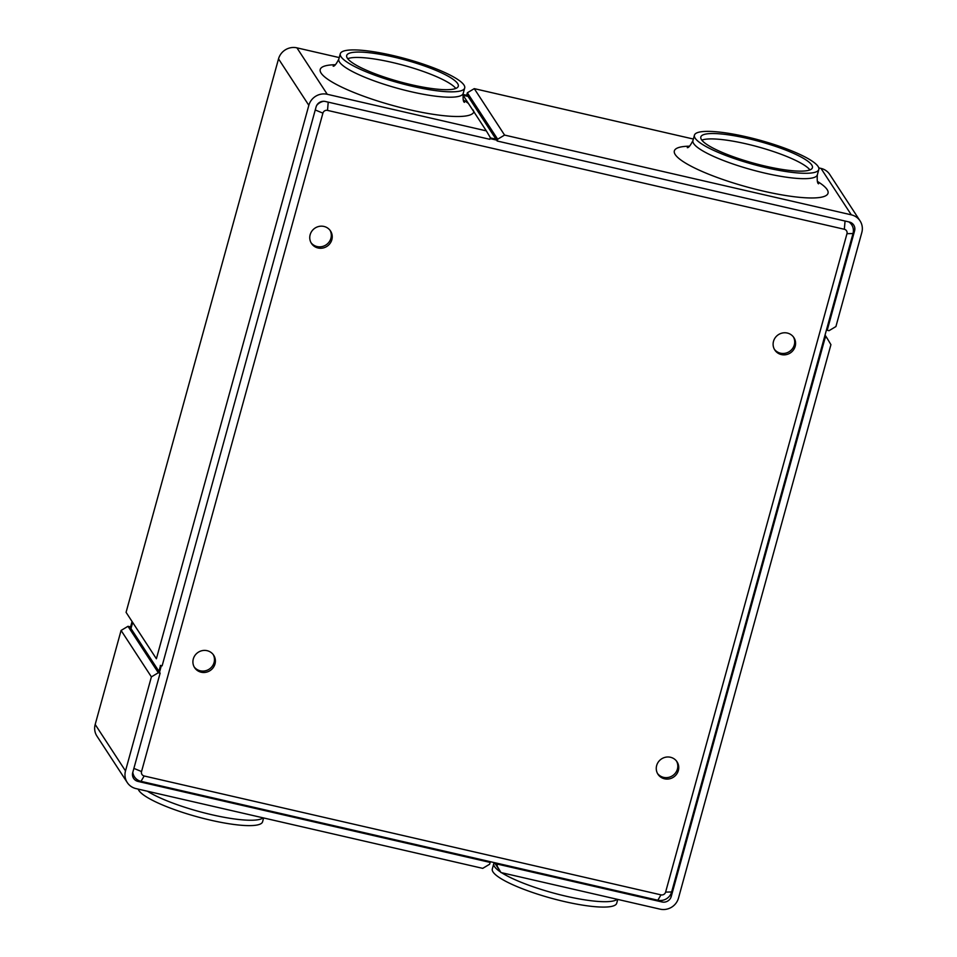<?xml version="1.0" encoding="UTF-8"?>
<svg xmlns="http://www.w3.org/2000/svg" width="957" height="957" viewBox="0 0 957 957"><rect width="100%" height="100%" fill="white"/><g stroke="black" fill="none" stroke-linecap="round" stroke-linejoin="round"><path stroke-width="1.44" d="M844.337 229.273L327.509 110.39A3.792 3.637 146.9 0 0 322.904 113.141L141.54 771.557A3.792 3.637 146.9 0 0 144.172 775.983L661 894.867A3.792 3.637 146.9 0 0 665.605 892.115L846.969 233.699A3.792 3.637 146.9 0 0 844.337 229.273L845.055 221.031M310.152 234.728A11.388 10.91 146.9 0 0 326.959 246.356A11.388 10.91 146.9 0 0 319.363 226.354A11.388 10.91 146.9 0 0 310.152 234.728M773.507 341.314A11.388 10.91 146.9 0 0 790.326 352.942A11.388 10.91 146.9 0 0 782.718 332.952A11.388 10.91 146.9 0 0 773.507 341.314M193.302 658.954A11.388 10.91 146.9 0 0 210.109 670.582A11.388 10.91 146.9 0 0 202.513 650.581A11.388 10.91 146.9 0 0 193.302 658.954M656.658 765.54A11.388 10.91 -33.1 0 1 677.042 761.808A11.388 10.91 -33.1 0 1 673.477 777.168A11.388 10.91 -33.1 0 1 656.658 765.54M848.847 221.904A11.388 10.91 -33.1 0 1 853.01 233.532L671.647 891.96A11.388 10.91 -33.1 0 1 657.83 900.226L141.002 781.343A11.388 10.91 -33.1 0 1 132.808 772.311M159.52 672.245L161.338 665.629M158.922 671.336L160.549 665.45M489.984 138.574L496.587 140.093M490.187 137.856L495.989 139.184M134.435 776.797L133.848 775.888A11.388 10.91 -33.1 0 1 132.592 773.196M849.577 222.072A11.388 10.91 -33.1 0 1 851.096 223.902L851.694 224.811M316.695 105.414A11.388 10.91 -33.1 0 1 323.765 101.275M213.208 654.552A11.388 10.91 -33.1 0 1 194.199 666.969M793.425 336.924A11.388 10.91 -33.1 0 1 774.404 349.329M330.057 230.338A11.388 10.91 -33.1 0 1 311.049 242.743M657.555 773.555A11.388 10.91 146.9 0 0 676.563 761.15M131.958 621.942L130.391 627.636M132.556 622.851L130.989 628.546M467.459 95.485L462.973 94.456M468.045 96.394L463.068 95.245M497.185 141.014L466.86 94.576L467.351 92.781L474.265 88.642L504.578 135.081L497.676 139.22L497.185 141.014L849.337 222.012A7.596 7.273 -33.1 0 1 854.589 230.852L827.207 330.273L829.013 330.691L835.916 326.552L861.814 232.527A15.18 14.546 -33.1 0 0 860.068 220.9L829.743 174.461A15.18 14.546 -33.1 0 0 820.986 168.396L818.773 167.894M504.578 135.081L851.311 214.835A15.18 14.546 -33.1 0 1 860.068 220.9M827.207 330.273L826.609 329.364M474.265 88.642L693.37 139.04M497.676 139.22L467.351 92.781M695.165 138.191A64.514 12.537 15.4 0 0 760.037 166.195A64.514 12.537 15.4 0 0 818.821 169.473A64.514 12.537 15.4 0 0 759.954 140.248A64.514 12.537 15.4 0 0 694.423 135.2A64.514 12.537 15.4 0 0 695.165 138.191M701.481 139.65A57.875 11.245 15.4 0 0 759.679 164.771A57.875 11.245 15.4 0 0 812.421 167.702A57.875 11.245 15.4 0 0 759.607 141.492A57.875 11.245 15.4 0 0 700.823 136.971A57.875 11.245 15.4 0 0 701.481 139.65M156.386 658.763L126.073 612.336L156.386 658.763L308.836 105.318A15.18 14.546 -33.1 0 1 327.258 94.288L486.335 130.882L462.889 94.97M126.073 612.336L278.523 58.879A15.18 14.546 -33.1 0 1 296.933 47.85L339.233 57.576M160.333 665.402L162.14 665.821L316.073 106.981A7.596 7.273 -33.1 0 1 325.272 101.466L489.781 139.303L490.283 137.509L486.335 130.882M393.435 56.989A57.875 11.245 15.4 0 0 346.697 55.506A57.875 11.245 15.4 0 0 399.512 81.716A57.875 11.245 15.4 0 0 458.295 86.238A57.875 11.245 15.4 0 0 393.435 56.989M392.394 55.398A64.514 12.537 15.4 0 0 340.297 53.736A64.514 12.537 15.4 0 0 399.165 82.96A64.514 12.537 15.4 0 0 464.695 88.008A64.514 12.537 15.4 0 0 392.394 55.398M151.397 676.874L125.499 770.911A15.18 14.546 -33.1 0 0 127.257 782.539A15.18 14.546 -33.1 0 0 136.014 788.604L482.735 868.358L489.649 864.219L490.14 862.424L137.987 781.414A7.596 7.273 -33.1 0 1 132.736 772.574L160.118 673.154L158.312 672.747L151.397 676.874L121.084 630.448L127.987 626.309L158.312 672.747M160.118 673.154L129.793 626.727L127.987 626.309M127.257 782.539L96.932 736.1A15.18 14.546 -33.1 0 1 95.186 724.473L121.084 630.448M490.14 862.424L489.541 861.515M263.63 817.96L262.577 821.8A64.514 12.537 -164.6 0 1 200.803 817.757A64.514 12.537 -164.6 0 1 138.227 789.106M824.587 336.708L826.992 338.036L830.927 344.664L678.477 898.121A15.18 14.546 -33.1 0 1 660.067 909.15L500.978 872.557L494.518 862.664M825.185 337.618L671.252 896.458A7.596 7.273 -33.1 0 1 662.041 901.973L497.532 864.135L496.946 863.214M494.984 862.771L497.042 865.929L497.532 864.135M497.042 865.929L500.978 872.557M826.992 338.036L825.042 335.058M617.767 899.424L616.703 903.264A64.514 12.537 -164.6 0 1 551.172 898.204A64.514 12.537 -164.6 0 1 492.305 868.992L493.788 863.609A64.514 12.537 -164.6 0 0 500.69 872.102M657.83 900.226L661 894.867M665.605 892.115L671.647 891.96M846.969 233.699L853.01 233.532M141.002 781.343L144.172 775.983M133.884 768.387L141.54 771.557M327.509 110.39L328.227 102.148M315.248 109.971L322.904 113.141M817.41 181.411A79.694 15.479 -164.6 0 1 763.674 191.197A79.694 15.479 -164.6 0 1 685.439 163.025A79.694 15.479 -164.6 0 1 689.519 146.182M851.311 214.835L820.986 168.396M854.589 230.852L853.249 228.807M694.423 135.2L692.94 140.583A64.514 12.537 15.4 0 0 693.681 143.574A64.514 12.537 15.4 0 0 765.253 173.193A64.514 12.537 15.4 0 0 817.338 174.856C816.967 180.478 817.386 183.469 818.594 183.804M701.828 140.141A57.875 11.245 -164.6 0 1 758.123 146.876A57.875 11.245 -164.6 0 1 809.933 169.915M473.882 111.813A79.694 15.479 -164.6 0 1 401.186 107.71A79.694 15.479 -164.6 0 1 321.133 73.151A79.694 15.479 -164.6 0 1 335.393 64.729M463.284 99.947A79.694 15.479 -164.6 0 1 468.475 103.512M327.258 94.288L296.933 47.85M308.836 105.318L278.523 58.879M347.702 58.676A57.875 11.245 -164.6 0 1 391.951 62.372A57.875 11.245 -164.6 0 1 455.807 88.451M340.297 53.736L338.814 59.119A64.514 12.537 15.4 0 0 339.544 62.121A64.514 12.537 15.4 0 0 404.428 90.114A64.514 12.537 15.4 0 0 463.212 93.391C462.841 99.014 463.26 102.004 464.456 102.339M125.499 770.911L95.186 724.473M137.987 781.414L136.456 779.082M263.103 817.84A64.514 12.537 -164.6 0 1 211.964 814.766A64.514 12.537 -164.6 0 1 147.474 791.236M671.252 896.458L670.307 894.998M662.041 901.973L661.072 900.489M617.229 899.293A64.514 12.537 -164.6 0 1 566.089 896.219A64.514 12.537 -164.6 0 1 501.6 872.7M818.821 169.473L817.338 174.856M687.282 147.641C688.502 147.94 690.392 145.596 692.94 140.583M464.695 88.008L463.212 93.391M333.156 66.177C334.376 66.488 336.266 64.131 338.814 59.119M472.854 109.684L474.816 113.237M494.027 862.544L493.788 863.609"/></g></svg>

